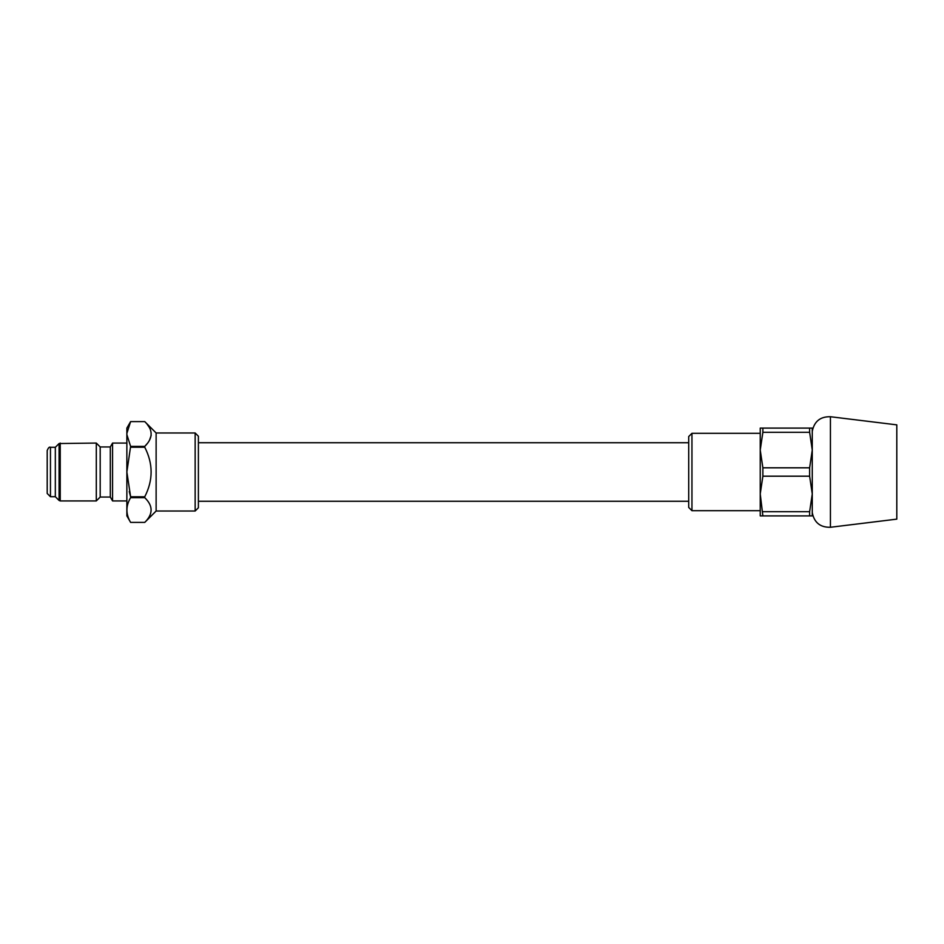 <?xml version="1.0" encoding="UTF-8"?>
<svg xmlns="http://www.w3.org/2000/svg" width="944" height="944" viewBox="0 0 944 944"><rect width="100%" height="100%" fill="white"/><g stroke="black" fill="none" stroke-linecap="round" stroke-linejoin="round"><path stroke-width="1.42" d="M691.952 433.308L691.952 510.692L688.707 507.447L688.707 436.553L691.952 433.308L760.239 433.308M760.239 438.488L760.239 515.896L812.265 515.896L812.265 493.948L809.633 476.189L762.87 476.189L762.87 467.811L760.239 450.052L762.87 432.293L809.633 432.293L812.265 450.052L809.633 467.811L809.633 476.189M762.87 432.293L762.87 428.104L760.239 428.104L760.239 450.052M762.87 476.189L760.239 493.948L762.87 515.896M762.87 428.104L809.633 428.104L809.633 432.293M762.87 511.707L809.633 511.707L812.265 493.948L812.265 428.104L809.633 428.104M809.633 511.707L809.633 515.896M762.87 467.811L809.633 467.811M830.425 416.729L830.425 527.271L896.8 519.141L896.8 424.859L830.425 416.729C820.277 416.516 814.224 421.402 812.265 431.361M100.194 497.04L100.194 446.96L96.3 443.066L96.3 500.934L100.194 497.04L110.306 497.04L112.56 500.934L126.862 500.934M50.457 447.291C49.43 446.63 48.345 447.716 47.2 450.536L47.2 493.464L50.457 496.709L50.457 447.291L55.33 447.291L55.33 496.709L59.083 500.462L59.083 443.538L96.3 443.066M100.194 446.96L110.306 446.96L110.306 497.04M110.306 446.96L112.56 443.066L112.56 500.934M129.245 491.505L130.614 496.768L126.862 472L126.862 434.594L130.614 446.394L126.862 472L126.862 515.896L130.614 522.398C125.694 514.173 125.694 505.937 130.614 497.665L144.751 497.665C153.211 505.842 153.211 514.079 144.751 522.398L130.614 522.398L144.751 522.398L156.126 511.023L195.148 511.023L195.148 432.977L156.126 432.977L156.126 511.023M126.862 434.594L126.862 428.104L130.614 421.602L126.862 433.402L130.614 421.602L144.751 421.602C153.247 429.803 153.247 438.063 144.751 446.394L144.751 447.232C153.235 463.74 153.235 480.248 144.751 496.768L144.751 497.665M144.751 496.768L130.614 496.768L130.614 497.665M130.614 447.232L144.751 447.232M130.614 446.394L144.751 446.394L147.429 443.373M156.126 432.977L144.751 421.602L130.614 421.602M149.459 440.352L151.182 435.361M149.459 427.656L147.429 424.635M195.148 511.023L198.393 507.766L198.393 436.234L195.148 432.977M59.083 500.462L60.227 500.934L60.227 443.066M691.952 510.692L760.239 510.692M830.425 527.271C820.277 527.484 814.224 522.598 812.265 512.639M688.707 442.736L198.393 442.736M688.707 501.264L198.393 501.264M60.227 500.934L96.3 500.934M55.33 447.291L59.083 443.538M50.457 496.709L55.33 496.709M112.56 443.066L126.862 443.066"/></g></svg>
